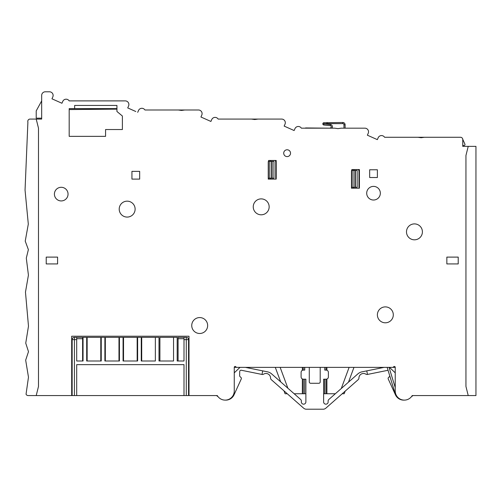 <?xml version="1.0" encoding="UTF-8"?>
<svg xmlns="http://www.w3.org/2000/svg" width="501" height="501" viewBox="0 0 501 501"><rect width="100%" height="100%" fill="white"/><g stroke="black" fill="none" stroke-linecap="round" stroke-linejoin="round"><path stroke-width="0.75" d="M421.153 137.725L424.403 137.268L417.909 137.268L421.153 137.725L417.909 137.268L384.586 137.268A3.639 3.639 0 0 0 378.186 137.731L377.341 139.635L367.371 135.195L368.216 133.291L367.371 135.195L377.341 139.635L378.186 137.731M184.005 395.565L76.691 395.565L76.691 364.64L184.005 364.64L184.005 395.565L188.558 395.565L188.558 339.628L188.558 395.565L189.009 395.565L189.009 336.221L71.687 336.221L71.687 395.565L36.216 395.565L38.489 386.465L38.489 128.175L36.216 119.081L41.671 119.081L41.671 95.434A3.639 3.639 0 0 1 45.309 91.796L49.493 91.796A3.639 3.639 0 0 1 52.812 96.912L51.966 98.816L61.936 103.256L62.782 101.352A3.639 3.639 0 0 1 69.182 100.889L124.868 100.889M254.721 119.532L251.471 119.081L254.721 119.532L257.965 119.081L218.154 119.081A3.639 3.639 0 0 0 211.754 119.545L210.902 121.449L211.754 119.545M267.108 367.371L245.409 367.371L267.446 371.83A9.093 9.093 0 0 1 271.661 373.921L300.619 399.454A2.273 2.273 0 0 1 301.358 401.533A2.273 2.273 0 0 0 303.6 404.175A2.273 2.273 0 0 0 305.879 401.902L305.879 379.194L303.374 379.194A2.273 2.273 0 0 1 301.101 376.915L301.101 372.368A2.273 2.273 0 0 1 303.374 370.095L304.74 370.095L304.74 367.371M324.748 367.371L324.748 370.095L326.113 370.095A2.273 2.273 0 0 1 328.387 372.368L328.387 376.915A2.273 2.273 0 0 1 326.113 379.194L323.615 379.194L323.615 401.902A2.273 2.273 0 0 0 325.888 404.175A2.273 2.273 0 0 0 328.13 401.533A2.273 2.273 0 0 1 328.869 399.454L357.833 373.921A9.093 9.093 0 0 1 362.041 371.83L384.085 367.371L362.154 367.371M322.813 123.86A1.14 1.14 179.4 0 1 323.865 122.739L323.834 125.006L330.297 125.682A1.14 1.14 0 0 1 331.318 126.809A1.14 1.14 0 0 1 330.178 127.949A1.14 1.14 0 0 0 331.318 126.809A1.14 1.14 0 0 0 330.297 125.682L323.834 125.006A1.14 1.14 179.4 0 1 322.813 123.86A1.14 1.14 0 0 0 323.834 125.006A1.14 1.14 179.4 0 1 322.813 123.86M257.965 119.081L281.675 119.081A3.639 3.639 0 0 1 285 124.198L284.155 126.102L294.125 130.542L294.97 128.638A3.639 3.639 0 0 1 301.37 128.175L334.687 128.175L337.937 128.632L334.687 128.175L337.937 128.632L341.181 128.175L364.897 128.175A3.639 3.639 0 0 1 368.216 133.291M337.937 128.632L341.187 128.175M181.506 110.439L178.256 109.988L181.506 110.439L184.756 109.988L144.939 109.988A3.639 3.639 0 0 0 138.539 110.445L137.694 112.349L138.539 110.445M69.188 109.569L116.933 109.13M424.403 137.268L460.488 137.268A2.273 2.273 0 0 1 462.761 139.541L462.761 146.367L468.222 146.367L465.949 155.46L465.949 386.465L468.222 395.565L412.204 395.565A9.093 9.093 0 0 1 395.233 391.012L395.233 367.371L234.255 367.371L234.255 391.012A9.093 9.093 0 0 1 217.284 395.565L189.009 395.565M184.005 338.72L178.093 338.72L178.093 337.355L184.005 337.355L184.005 339.628L186.278 339.628L186.278 337.355A2.273 2.273 0 0 1 188.558 339.628A2.273 2.273 0 0 0 186.278 337.355L184.005 337.355M71.687 395.565L72.144 395.565L72.144 339.628L72.144 395.565L76.691 395.565M74.417 337.355L74.417 339.628L72.144 339.628A2.273 2.273 0 0 1 74.417 337.355L82.602 337.355L82.602 361.002L83.053 361.002L76.691 361.002L76.691 339.628L74.417 339.628L74.417 395.565M178.093 338.72L178.093 361.002L177.185 361.002L177.185 337.355L159.907 337.355L159.907 361.002L158.999 361.002L158.999 337.355L141.714 337.355L141.714 361.002L141.263 361.002L141.263 337.355L137.625 337.355L137.625 361.002L137.168 361.002L137.168 337.355L123.528 337.355L123.528 361.002L123.071 361.002L123.071 337.355L119.432 337.355L119.432 361.002L118.981 361.002L118.981 337.355L105.335 337.355L105.335 361.002L104.884 361.002L104.884 337.355L101.246 337.355L101.246 361.002L100.789 361.002L100.789 337.355L87.149 337.355L87.149 361.002L86.692 361.002L86.692 337.355L83.053 337.355L83.053 361.002M268.248 179.107L268.248 162.405A4.321 4.321 0 0 1 268.705 160.464A4.321 4.321 0 0 0 268.248 162.405L268.248 179.107L275.75 179.107M351.464 188.201L351.464 171.499A4.321 4.321 0 0 1 351.927 169.557A4.321 4.321 0 0 0 351.464 171.499L351.464 188.201L358.966 188.201M268.473 179.107L268.473 161.372L273.934 161.372L273.934 178.199L268.473 178.199M268.567 161.372A4.547 4.547 0 0 1 268.855 160.464M276.208 178.199L275.75 178.199L275.75 162.28A2.73 2.73 0 0 0 275.055 160.464M41.671 100.889L36.216 110.896L36.216 118.173L41.671 118.173M49.493 91.796L49.111 91.796M135.201 111.241L127.724 107.915L128.569 106.005L127.724 107.915L135.821 111.523M462.749 139.284L464.922 144.175A0.908 0.908 0 0 1 464.089 145.453L462.761 145.453M364.515 128.175L364.897 128.175M236.741 367.371A0.908 0.908 0 0 1 235.952 366.914A0.908 0.908 0 0 0 234.255 367.371L240.236 367.371A4.547 4.547 0 0 0 239.215 368.103L234.255 372.85L234.255 367.371M389.058 367.371L395.233 387.561L395.233 372.85L390.273 368.103A4.547 4.547 0 0 0 389.252 367.371L395.233 367.371A0.908 0.908 0 0 0 393.535 366.914A0.908 0.908 0 0 1 392.746 367.371M200.932 117.009L210.902 121.449L200.932 117.009L201.784 115.105L200.932 117.009M184.756 109.988L198.459 109.988A3.639 3.639 0 0 1 201.784 115.105M125.244 100.889A3.639 3.639 0 0 1 128.569 106.005M366.701 193.204A6.82 6.82 0 0 0 373.521 200.024A6.82 6.82 0 0 0 380.34 193.204A6.82 6.82 0 0 0 373.521 186.385A6.82 6.82 0 0 0 366.701 193.204M283.71 153.187A3.413 3.413 0 0 0 287.117 156.594A3.413 3.413 0 0 0 290.53 153.187A3.413 3.413 0 0 0 287.117 149.774A3.413 3.413 0 0 0 283.71 153.187M54.409 194.112A6.82 6.82 0 0 0 61.228 200.932A6.82 6.82 0 0 0 68.048 194.112A6.82 6.82 0 0 0 61.228 187.293A6.82 6.82 0 0 0 54.409 194.112M458.215 263.927L446.848 263.927L446.848 257.107L458.215 257.107L458.215 263.927M139.673 179.107L131.938 179.107L131.938 171.373L139.673 171.373L139.673 179.107M57.59 257.107L57.59 263.927L46.224 263.927L46.224 257.107L57.59 257.107M377.385 169.783L377.385 177.517L369.657 177.517L369.657 169.783L377.385 169.783M268.705 160.464L276.208 160.464L276.208 179.107M351.927 169.557L359.424 169.557L359.424 188.201M261.196 198.884A7.96 7.96 0 0 0 253.243 206.844A7.96 7.96 0 0 0 261.196 214.804A7.96 7.96 0 0 0 269.156 206.844A7.96 7.96 0 0 0 261.196 198.884M127.166 201.158A7.96 7.96 0 0 0 119.207 209.117A7.96 7.96 0 0 0 127.166 217.077A7.96 7.96 0 0 0 135.12 209.117A7.96 7.96 0 0 0 127.166 201.158M199.699 317.571A7.96 7.96 0 0 0 191.739 325.531A7.96 7.96 0 0 0 199.699 333.491A7.96 7.96 0 0 0 207.652 325.531A7.96 7.96 0 0 0 199.699 317.571M385.344 306.888A7.96 7.96 0 0 0 377.385 314.847A7.96 7.96 0 0 0 385.344 322.801A7.96 7.96 0 0 0 393.304 314.847A7.96 7.96 0 0 0 385.344 306.888M414.446 223.897A7.96 7.96 0 0 0 406.486 231.857A7.96 7.96 0 0 0 414.446 239.816A7.96 7.96 0 0 0 422.406 231.857A7.96 7.96 0 0 0 414.446 223.897M74.643 105.435L116.933 105.435L116.933 111.479L122.388 116.025L122.388 129.54L105.567 129.54L105.567 136.36L69.188 136.36L69.188 108.623L74.643 108.623L74.643 105.435M36.216 119.081L30.06 119.081A2.273 2.273 0 0 0 27.899 122.075L25.05 190.104L28.306 224.116L25.232 241.119L28.375 249.623L26.302 258.128L28.425 275.13L25.47 292.139L28.482 326.151L25.745 343.16L28.488 351.664L25.676 360.163L28.476 377.172L26.052 394.181A2.273 2.273 0 0 0 28.144 395.565L36.216 395.565M218.054 396.686L216.764 395.765A2.273 2.273 0 0 0 216.432 395.565L217.284 395.565M72.144 346.448L72.144 352.247M188.558 352.297L188.558 346.448M186.278 395.565L186.278 339.628L188.558 339.628M119.432 361.002L104.884 361.002M101.246 361.002L86.692 361.002M184.005 339.628L184.005 361.002L177.185 361.002M173.546 337.355L173.546 361.002L158.999 361.002M155.36 337.355L155.36 361.002L141.263 361.002M137.625 361.002L123.071 361.002M76.691 337.355L76.691 339.628M39.397 119.081L41.671 119.081M281.675 119.081L281.299 119.081M198.077 109.988L198.459 109.988M351.689 188.201L351.689 170.465L357.15 170.465L357.15 187.293L351.689 187.293M351.783 170.465A4.547 4.547 0 0 1 352.071 169.557M359.424 187.293L358.966 187.293L358.966 171.373A2.73 2.73 0 0 0 358.271 169.557M354.207 169.557A2.73 2.73 0 0 0 353.668 170.465M353.512 187.293L353.512 188.201M355.328 187.293L355.328 170.465M294.97 128.638L294.125 130.542L284.155 126.102L285 124.198M433.547 395.565L412.204 395.565M468.222 395.565L475.95 395.565L475.95 146.367L468.222 146.367M413.062 395.565A2.273 2.273 0 0 0 412.724 395.765L411.434 396.686M388.05 370.277L367.483 374.441L366.763 370.872M404.294 400.111A9.093 9.093 0 0 1 395.446 394.807L388.25 379.007A1.365 1.365 0 0 1 388.576 377.428L389.396 376.696A1.365 1.365 0 0 0 389.803 376.026M280.673 381.862L275.293 367.371L280.147 367.371L287.875 388.212M397.406 396.911A5.912 5.912 0 0 1 395.264 393.886L387.16 367.371M216.432 395.565L205.61 395.565M302.353 378.95L302.353 393.742L294.143 393.742M302.353 370.339L302.353 367.371M304.627 367.371L304.627 370.095M304.627 379.194L304.627 393.742L305.879 393.742M326.001 379.194L326.001 393.742L323.615 393.742M324.635 393.742L324.635 379.194M284.004 390.868L285.075 393.742L287.267 393.742M342.221 393.742L344.187 393.742L345.145 391.168M326.001 393.742L335.344 393.742M302.353 393.742L304.627 393.742M326.001 367.371L326.001 370.095M326.909 367.371L326.909 370.239M326.909 379.05L326.909 393.742M349.116 367.371L341.281 388.513M348.483 382.163L353.969 367.371M303.262 367.371L303.262 370.101M303.262 379.188L303.262 393.742M343.962 128.175L343.962 124.762L345.101 124.762A2.273 2.273 45 0 0 342.828 122.488L323.865 122.739L342.828 122.488A2.273 2.273 45 0 1 345.101 124.762L345.101 128.175M342.828 122.488L342.828 123.628L327.128 123.628L327.084 122.488M305.003 128.175A2.273 2.273 90 0 1 305.992 127.949L330.178 128.175M262.724 370.872L262.004 374.441L241.35 370.258A1.365 1.365 0 0 0 239.716 371.573L239.641 375.656A1.365 1.365 0 0 0 240.092 376.696L240.912 377.428A1.365 1.365 0 0 1 241.238 379.007L234.042 394.807A9.093 9.093 0 0 1 225.193 400.111M309.286 367.371L309.286 381.919A1.365 1.365 0 0 0 310.651 383.284L318.836 383.284A1.365 1.365 0 0 0 320.202 381.919L320.202 367.371M367.483 374.441A2.273 2.273 0 0 1 365.849 374.153A4.547 4.547 0 0 0 358.935 377.998A2.273 2.273 0 0 1 358.165 379.689L325.907 408.127A4.547 4.547 0 0 1 323.615 409.204L305.879 409.204A4.547 4.547 0 0 1 303.581 408.127L271.323 379.689A2.273 2.273 0 0 1 270.553 377.998A4.547 4.547 0 0 0 263.639 374.153A2.273 2.273 0 0 1 262.004 374.441M270.991 160.464A2.73 2.73 0 0 0 270.452 161.372M270.296 178.199L270.296 179.107M272.112 178.199L272.112 161.372M74.643 108.623L116.933 108.623M69.182 100.889A3.639 3.639 0 0 0 62.782 101.352L61.936 103.256L51.966 98.816L52.812 96.912M331.318 126.809A1.14 1.14 0 0 0 330.297 125.682A1.14 1.14 0 0 1 331.318 126.809M82.602 338.72L76.691 338.72M354.877 170.465L354.877 187.293M353.055 170.465L353.055 187.293M343.962 124.762A1.14 1.14 -135 0 0 342.828 123.628M327.128 123.628L323.953 123.872L330.416 124.549A2.273 2.273 0 0 1 331.994 128.175M330.297 125.682L330.416 124.549M271.661 161.372L271.661 178.199M269.839 161.372L269.839 178.199"/></g></svg>
